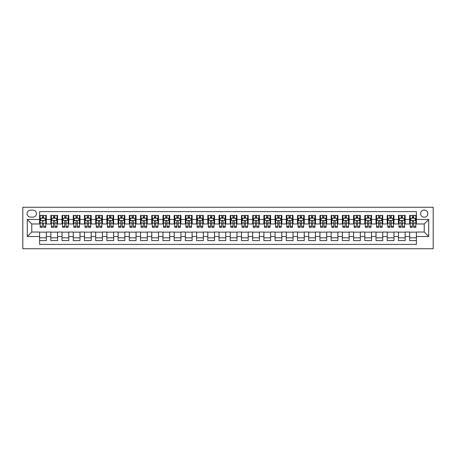 <?xml version="1.0" encoding="UTF-8"?>
<svg xmlns="http://www.w3.org/2000/svg" width="456" height="456" viewBox="0 0 456 456"><rect width="100%" height="100%" fill="white"/><g stroke="black" fill="none" stroke-linecap="round" stroke-linejoin="round"><path stroke-width="0.68" d="M424.228 210.056A3.591 3.591 0 0 0 420.643 213.647A3.591 3.591 0 0 0 424.228 217.233A3.591 3.591 0 0 0 427.819 213.647A3.591 3.591 0 0 0 424.228 210.056M22.8 248.742L433.2 248.742L433.2 207.258L22.8 207.258L22.8 248.742M416.379 215.386L409.653 215.386L409.653 219.478L405.167 219.478L405.167 223.964L409.653 223.964L409.653 219.478M405.167 219.478L405.167 215.386L398.441 215.386L398.441 219.478L393.955 219.478L393.955 223.964L398.441 223.964L398.441 219.478M393.955 219.478L393.955 215.386L387.224 215.386L387.224 219.478L382.744 219.478L382.744 223.964L387.224 223.964L387.224 219.478M382.744 219.478L382.744 215.386L376.012 215.386L376.012 219.478L371.526 219.478L371.526 223.964L376.012 223.964L376.012 219.478M371.526 219.478L371.526 215.386L364.8 215.386L364.8 219.478L360.314 219.478L360.314 223.964L364.8 223.964L364.8 219.478M360.314 219.478L360.314 215.386L353.588 215.386L353.588 219.478L349.102 219.478L349.102 223.964L353.588 223.964L353.588 219.478M349.102 219.478L349.102 215.386L342.376 215.386L342.376 219.478L337.89 219.478L337.89 223.964L342.376 223.964L342.376 219.478M337.89 219.478L337.89 215.386L331.159 215.386L331.159 219.478L326.673 219.478L326.673 223.964L331.159 223.964L331.159 219.478M326.673 219.478L326.673 215.386L319.947 215.386L319.947 219.478L315.461 219.478L315.461 223.964L319.947 223.964L319.947 219.478M315.461 219.478L315.461 215.386L308.735 215.386L308.735 219.478L304.249 219.478L304.249 223.964L308.735 223.964L308.735 219.478M304.249 219.478L304.249 215.386L297.523 215.386L297.523 219.478L293.037 219.478L293.037 223.964L297.523 223.964L297.523 219.478M293.037 219.478L293.037 215.386L286.311 215.386L286.311 219.478L281.825 219.478L281.825 223.964L286.311 223.964L286.311 219.478M281.825 219.478L281.825 215.386L275.093 215.386L275.093 219.478L270.607 219.478L270.607 223.964L275.093 223.964L275.093 219.478M270.607 219.478L270.607 215.386L263.881 215.386L263.881 219.478L259.396 219.478L259.396 223.964L263.881 223.964L263.881 219.478M259.396 219.478L259.396 215.386L252.67 215.386L252.67 219.478L248.184 219.478L248.184 223.964L252.67 223.964L252.67 219.478M248.184 219.478L248.184 215.386L241.458 215.386L241.458 219.478L236.972 219.478L236.972 223.964L241.458 223.964L241.458 219.478M236.972 219.478L236.972 215.386L230.24 215.386L230.24 219.478L225.76 219.478L225.76 223.964L230.24 223.964L230.24 219.478M225.76 219.478L225.76 215.386L219.028 215.386L219.028 219.478L214.542 219.478L214.542 223.964L219.028 223.964L219.028 219.478M214.542 219.478L214.542 215.386L207.816 215.386L207.816 219.478L203.33 219.478L203.33 223.964L207.816 223.964L207.816 219.478M203.33 219.478L203.33 215.386L196.604 215.386L196.604 219.478L192.118 219.478L192.118 223.964L196.604 223.964L196.604 219.478M192.118 219.478L192.118 215.386L185.392 215.386L185.392 219.478L180.907 219.478L180.907 223.964L185.392 223.964L185.392 219.478M180.907 219.478L180.907 215.386L174.175 215.386L174.175 219.478L169.689 219.478L169.689 223.964L174.175 223.964L174.175 219.478M169.689 219.478L169.689 215.386L162.963 215.386L162.963 219.478L158.477 219.478L158.477 223.964L162.963 223.964L162.963 219.478M158.477 219.478L158.477 215.386L151.751 215.386L151.751 219.478L147.265 219.478L147.265 223.964L151.751 223.964L151.751 219.478M147.265 219.478L147.265 215.386L140.539 215.386L140.539 219.478L136.053 219.478L136.053 223.964L140.539 223.964L140.539 219.478M136.053 219.478L136.053 215.386L129.327 215.386L129.327 219.478L124.841 219.478L124.841 223.964L129.327 223.964L129.327 219.478M124.841 219.478L124.841 215.386L118.11 215.386L118.11 219.478L113.624 219.478L113.624 223.964L118.11 223.964L118.11 219.478M113.624 219.478L113.624 215.386L106.898 215.386L106.898 219.478L102.412 219.478L102.412 223.964L106.898 223.964L106.898 219.478M102.412 219.478L102.412 215.386L95.686 215.386L95.686 219.478L91.2 219.478L91.2 223.964L95.686 223.964L95.686 219.478M91.2 219.478L91.2 215.386L84.474 215.386L84.474 219.478L79.988 219.478L79.988 223.964L84.474 223.964L84.474 219.478M79.988 219.478L79.988 215.386L73.256 215.386L73.256 219.478L68.776 219.478L68.776 223.964L73.256 223.964L73.256 219.478M68.776 219.478L68.776 215.386L62.044 215.386L62.044 219.478L57.559 219.478L57.559 223.964L62.044 223.964L62.044 219.478M57.559 219.478L57.559 215.386L50.833 215.386L50.833 223.964L46.347 223.964L46.347 215.386L39.621 215.386M39.621 240.614L46.347 240.614L46.347 232.036L50.833 232.036L50.833 240.614L57.559 240.614L57.559 232.036L62.044 232.036L62.044 236.521L57.559 236.521M62.044 236.521L62.044 240.614L68.776 240.614L68.776 232.036L73.256 232.036L73.256 236.521L68.776 236.521M73.256 236.521L73.256 240.614L79.988 240.614L79.988 232.036L84.474 232.036L84.474 236.521L79.988 236.521M84.474 236.521L84.474 240.614L91.2 240.614L91.2 232.036L95.686 232.036L95.686 236.521L91.2 236.521M95.686 236.521L95.686 240.614L102.412 240.614L102.412 232.036L106.898 232.036L106.898 236.521L102.412 236.521M106.898 236.521L106.898 240.614L113.624 240.614L113.624 232.036L118.11 232.036L118.11 236.521L113.624 236.521M118.11 236.521L118.11 240.614L124.841 240.614L124.841 232.036L129.327 232.036L129.327 236.521L124.841 236.521M129.327 236.521L129.327 240.614L136.053 240.614L136.053 232.036L140.539 232.036L140.539 236.521L136.053 236.521M140.539 236.521L140.539 240.614L147.265 240.614L147.265 232.036L151.751 232.036L151.751 236.521L147.265 236.521M151.751 236.521L151.751 240.614L158.477 240.614L158.477 232.036L162.963 232.036L162.963 236.521L158.477 236.521M162.963 236.521L162.963 240.614L169.689 240.614L169.689 232.036L174.175 232.036L174.175 236.521L169.689 236.521M174.175 236.521L174.175 240.614L180.907 240.614L180.907 232.036L185.392 232.036L185.392 236.521L180.907 236.521M185.392 236.521L185.392 240.614L192.118 240.614L192.118 232.036L196.604 232.036L196.604 236.521L192.118 236.521M196.604 236.521L196.604 240.614L203.33 240.614L203.33 232.036L207.816 232.036L207.816 236.521L203.33 236.521M207.816 236.521L207.816 240.614L214.542 240.614L214.542 232.036L219.028 232.036L219.028 236.521L214.542 236.521M219.028 236.521L219.028 240.614L225.76 240.614L225.76 232.036L230.24 232.036L230.24 236.521L225.76 236.521M230.24 236.521L230.24 240.614L236.972 240.614L236.972 232.036L241.458 232.036L241.458 236.521L236.972 236.521M241.458 236.521L241.458 240.614L248.184 240.614L248.184 232.036L252.67 232.036L252.67 236.521L248.184 236.521M252.67 236.521L252.67 240.614L259.396 240.614L259.396 232.036L263.881 232.036L263.881 236.521L259.396 236.521M263.881 236.521L263.881 240.614L270.607 240.614L270.607 232.036L275.093 232.036L275.093 236.521L270.607 236.521M275.093 236.521L275.093 240.614L281.825 240.614L281.825 232.036L286.311 232.036L286.311 236.521L281.825 236.521M286.311 236.521L286.311 240.614L293.037 240.614L293.037 232.036L297.523 232.036L297.523 236.521L293.037 236.521M297.523 236.521L297.523 240.614L304.249 240.614L304.249 232.036L308.735 232.036L308.735 236.521L304.249 236.521M308.735 236.521L308.735 240.614L315.461 240.614L315.461 232.036L319.947 232.036L319.947 236.521L315.461 236.521M319.947 236.521L319.947 240.614L326.673 240.614L326.673 232.036L331.159 232.036L331.159 236.521L326.673 236.521M331.159 236.521L331.159 240.614L337.89 240.614L337.89 232.036L342.376 232.036L342.376 236.521L337.89 236.521M342.376 236.521L342.376 240.614L349.102 240.614L349.102 232.036L353.588 232.036L353.588 236.521L349.102 236.521M353.588 236.521L353.588 240.614L360.314 240.614L360.314 232.036L364.8 232.036L364.8 236.521L360.314 236.521M364.8 236.521L364.8 240.614L371.526 240.614L371.526 232.036L376.012 232.036L376.012 236.521L371.526 236.521M376.012 236.521L376.012 240.614L382.744 240.614L382.744 232.036L387.224 232.036L387.224 236.521L382.744 236.521M387.224 236.521L387.224 240.614L393.955 240.614L393.955 232.036L398.441 232.036L398.441 236.521L393.955 236.521M398.441 236.521L398.441 240.614L405.167 240.614L405.167 232.036L409.653 232.036L409.653 236.521L405.167 236.521M30.535 217.124L33.003 217.124A3.477 3.477 0 0 0 36.48 213.647A3.477 3.477 0 0 0 33.003 210.17L30.535 210.17A3.477 3.477 0 0 0 27.064 213.647A3.477 3.477 0 0 0 30.535 217.124M416.379 219.478L416.379 211.63L39.621 211.63L39.621 223.964L31.772 223.964L31.772 232.036L39.621 232.036L39.621 244.37L416.379 244.37L416.379 232.036L424.228 232.036L424.228 223.964L416.379 223.964L416.379 219.478L428.714 219.478L428.714 236.521L416.379 236.521M39.621 236.521L27.286 236.521L27.286 219.478L39.621 219.478M409.653 236.521L409.653 240.614L416.379 240.614M39.621 218.19L40.179 218.19M42.311 218.19L43.656 218.19M45.788 218.19L46.347 218.19M39.621 223.85L40.179 223.85M42.311 223.85L43.656 223.85M45.788 223.85L46.347 223.85M39.621 232.15L46.347 232.15M39.621 237.81L46.347 237.81M50.833 223.85L51.391 223.85M53.523 223.85L54.868 223.85M57 223.85L57.559 223.85M50.833 218.19L51.391 218.19M53.523 218.19L54.868 218.19M57 218.19L57.559 218.19M50.833 232.15L57.559 232.15M50.833 237.81L57.559 237.81M62.044 232.15L68.776 232.15M62.044 237.81L68.776 237.81M62.044 218.19L62.609 218.19M64.735 218.19L66.08 218.19M68.212 218.19L68.776 218.19M62.044 223.85L62.609 223.85M64.735 223.85L66.08 223.85M68.212 223.85L68.776 223.85M73.256 232.15L79.988 232.15M73.256 237.81L79.988 237.81M73.256 218.19L73.821 218.19M75.953 218.19L77.298 218.19M79.424 218.19L79.988 218.19M73.256 223.85L73.821 223.85M75.953 223.85L77.298 223.85M79.424 223.85L79.988 223.85M84.474 232.15L91.2 232.15M84.474 237.81L91.2 237.81M84.474 218.19L85.033 218.19M87.164 218.19L88.51 218.19M90.641 218.19L91.2 218.19M84.474 223.85L85.033 223.85M87.164 223.85L88.51 223.85M90.641 223.85L91.2 223.85M95.686 232.15L102.412 232.15M95.686 237.81L102.412 237.81M95.686 218.19L96.244 218.19M98.376 218.19L99.721 218.19M101.853 218.19L102.412 218.19M95.686 223.85L96.244 223.85M98.376 223.85L99.721 223.85M101.853 223.85L102.412 223.85M106.898 232.15L113.624 232.15M106.898 237.81L113.624 237.81M106.898 218.19L107.456 218.19M109.588 218.19L110.933 218.19M113.065 218.19L113.624 218.19M106.898 223.85L107.456 223.85M109.588 223.85L110.933 223.85M113.065 223.85L113.624 223.85M118.11 232.15L124.841 232.15M118.11 237.81L124.841 237.81M118.11 218.19L118.674 218.19M120.8 218.19L122.151 218.19M124.277 218.19L124.841 218.19M118.11 223.85L118.674 223.85M120.8 223.85L122.151 223.85M124.277 223.85L124.841 223.85M129.327 232.15L136.053 232.15M129.327 237.81L136.053 237.81M129.327 218.19L129.886 218.19M132.018 218.19L133.363 218.19M135.489 218.19L136.053 218.19M129.327 223.85L129.886 223.85M132.018 223.85L133.363 223.85M135.489 223.85L136.053 223.85M140.539 232.15L147.265 232.15M140.539 237.81L147.265 237.81M140.539 218.19L141.098 218.19M143.23 218.19L144.575 218.19M146.707 218.19L147.265 218.19M140.539 223.85L141.098 223.85M143.23 223.85L144.575 223.85M146.707 223.85L147.265 223.85M151.751 232.15L158.477 232.15M151.751 237.81L158.477 237.81M151.751 218.19L152.31 218.19M154.441 218.19L155.787 218.19M157.918 218.19L158.477 218.19M151.751 223.85L152.31 223.85M154.441 223.85L155.787 223.85M157.918 223.85L158.477 223.85M162.963 232.15L169.689 232.15M162.963 237.81L169.689 237.81M162.963 218.19L163.527 218.19M165.653 218.19L166.999 218.19M169.13 218.19L169.689 218.19M162.963 223.85L163.527 223.85M165.653 223.85L166.999 223.85M169.13 223.85L169.689 223.85M174.175 232.15L180.907 232.15M174.175 237.81L180.907 237.81M174.175 218.19L174.739 218.19M176.871 218.19L178.216 218.19M180.342 218.19L180.907 218.19M174.175 223.85L174.739 223.85M176.871 223.85L178.216 223.85M180.342 223.85L180.907 223.85M185.392 232.15L192.118 232.15M185.392 237.81L192.118 237.81M185.392 218.19L185.951 218.19M188.083 218.19L189.428 218.19M191.56 218.19L192.118 218.19M185.392 223.85L185.951 223.85M188.083 223.85L189.428 223.85M191.56 223.85L192.118 223.85M196.604 232.15L203.33 232.15M196.604 237.81L203.33 237.81M196.604 218.19L197.163 218.19M199.295 218.19L200.64 218.19M202.772 218.19L203.33 218.19M196.604 223.85L197.163 223.85M199.295 223.85L200.64 223.85M202.772 223.85L203.33 223.85M207.816 232.15L214.542 232.15M207.816 237.81L214.542 237.81M207.816 218.19L208.375 218.19M210.507 218.19L211.852 218.19M213.984 218.19L214.542 218.19M207.816 223.85L208.375 223.85M210.507 223.85L211.852 223.85M213.984 223.85L214.542 223.85M219.028 232.15L225.76 232.15M219.028 237.81L225.76 237.81M219.028 218.19L219.592 218.19M221.719 218.19L223.064 218.19M225.196 218.19L225.76 218.19M219.028 223.85L219.592 223.85M221.719 223.85L223.064 223.85M225.196 223.85L225.76 223.85M230.24 232.15L236.972 232.15M230.24 237.81L236.972 237.81M230.24 218.19L230.804 218.19M232.936 218.19L234.281 218.19M236.407 218.19L236.972 218.19M230.24 223.85L230.804 223.85M232.936 223.85L234.281 223.85M236.407 223.85L236.972 223.85M241.458 232.15L248.184 232.15M241.458 237.81L248.184 237.81M241.458 218.19L242.016 218.19M244.148 218.19L245.493 218.19M247.625 218.19L248.184 218.19M241.458 223.85L242.016 223.85M244.148 223.85L245.493 223.85M247.625 223.85L248.184 223.85M252.67 232.15L259.396 232.15M252.67 237.81L259.396 237.81M252.67 218.19L253.228 218.19M255.36 218.19L256.705 218.19M258.837 218.19L259.396 218.19M252.67 223.85L253.228 223.85M255.36 223.85L256.705 223.85M258.837 223.85L259.396 223.85M263.881 232.15L270.607 232.15M263.881 237.81L270.607 237.81M263.881 218.19L264.44 218.19M266.572 218.19L267.917 218.19M270.049 218.19L270.607 218.19M263.881 223.85L264.44 223.85M266.572 223.85L267.917 223.85M270.049 223.85L270.607 223.85M275.093 232.15L281.825 232.15M275.093 237.81L281.825 237.81M275.093 218.19L275.658 218.19M277.784 218.19L279.129 218.19M281.261 218.19L281.825 218.19M275.093 223.85L275.658 223.85M277.784 223.85L279.129 223.85M281.261 223.85L281.825 223.85M286.311 232.15L293.037 232.15M286.311 237.81L293.037 237.81M286.311 218.19L286.87 218.19M289.001 218.19L290.347 218.19M292.473 218.19L293.037 218.19M286.311 223.85L286.87 223.85M289.001 223.85L290.347 223.85M292.473 223.85L293.037 223.85M297.523 232.15L304.249 232.15M297.523 237.81L304.249 237.81M297.523 218.19L298.082 218.19M300.213 218.19L301.558 218.19M303.69 218.19L304.249 218.19M297.523 223.85L298.082 223.85M300.213 223.85L301.558 223.85M303.69 223.85L304.249 223.85M308.735 232.15L315.461 232.15M308.735 237.81L315.461 237.81M308.735 218.19L309.293 218.19M311.425 218.19L312.77 218.19M314.902 218.19L315.461 218.19M308.735 223.85L309.293 223.85M311.425 223.85L312.77 223.85M314.902 223.85L315.461 223.85M319.947 232.15L326.673 232.15M319.947 237.81L326.673 237.81M319.947 218.19L320.511 218.19M322.637 218.19L323.982 218.19M326.114 218.19L326.673 218.19M319.947 223.85L320.511 223.85M322.637 223.85L323.982 223.85M326.114 223.85L326.673 223.85M331.159 232.15L337.89 232.15M331.159 237.81L337.89 237.81M331.159 218.19L331.723 218.19M333.849 218.19L335.2 218.19M337.326 218.19L337.89 218.19M331.159 223.85L331.723 223.85M333.849 223.85L335.2 223.85M337.326 223.85L337.89 223.85M342.376 232.15L349.102 232.15M342.376 237.81L349.102 237.81M342.376 218.19L342.935 218.19M345.067 218.19L346.412 218.19M348.544 218.19L349.102 218.19M342.376 223.85L342.935 223.85M345.067 223.85L346.412 223.85M348.544 223.85L349.102 223.85M353.588 232.15L360.314 232.15M353.588 237.81L360.314 237.81M353.588 218.19L354.147 218.19M356.278 218.19L357.624 218.19M359.755 218.19L360.314 218.19M353.588 223.85L354.147 223.85M356.278 223.85L357.624 223.85M359.755 223.85L360.314 223.85M364.8 232.15L371.526 232.15M364.8 237.81L371.526 237.81M364.8 218.19L365.359 218.19M367.49 218.19L368.836 218.19M370.967 218.19L371.526 218.19M364.8 223.85L365.359 223.85M367.49 223.85L368.836 223.85M370.967 223.85L371.526 223.85M376.012 232.15L382.744 232.15M376.012 237.81L382.744 237.81M376.012 218.19L376.576 218.19M378.702 218.19L380.047 218.19M382.179 218.19L382.744 218.19M376.012 223.85L376.576 223.85M378.702 223.85L380.047 223.85M382.179 223.85L382.744 223.85M387.224 232.15L393.955 232.15M387.224 237.81L393.955 237.81M387.224 218.19L387.788 218.19M389.92 218.19L391.265 218.19M393.391 218.19L393.955 218.19M387.224 223.85L387.788 223.85M389.92 223.85L391.265 223.85M393.391 223.85L393.955 223.85M398.441 232.15L405.167 232.15M398.441 237.81L405.167 237.81M398.441 218.19L399 218.19M401.132 218.19L402.477 218.19M404.609 218.19L405.167 218.19M398.441 223.85L399 223.85M401.132 223.85L402.477 223.85M404.609 223.85L405.167 223.85M409.653 232.15L416.379 232.15M409.653 237.81L416.379 237.81M409.653 218.19L410.212 218.19M412.344 218.19L413.689 218.19M415.821 218.19L416.379 218.19M409.653 223.85L410.212 223.85M412.344 223.85L413.689 223.85M415.821 223.85L416.379 223.85M31.772 223.964L27.286 219.478M31.772 232.036L27.286 236.521M428.714 219.478L424.228 223.964M428.714 236.521L424.228 232.036M43.656 215.386L43.656 218.247L43.656 216.845L42.311 216.845M45.788 226.415L43.656 226.415L43.656 227.327L45.788 227.327L45.788 220.487L44.665 218.247L41.302 218.247L40.179 220.487L40.179 223.087L40.179 215.386M40.179 225.11L40.179 225.868M40.179 218.886L40.179 216.845M40.179 226.415L40.179 227.327L42.311 227.327L42.311 226.415L40.179 226.415L40.179 223.087L42.311 223.087L42.311 225.11M45.788 218.886L45.788 216.845M43.656 226.415L43.656 223.087L45.788 223.087L45.788 215.386M42.311 218.247L42.311 215.386M43.656 225.11L43.656 225.868M42.311 226.415L42.311 221.331C42.761 220.465 43.206 220.465 43.656 221.331L43.656 220.43M54.868 216.845L53.523 216.845M57 226.415L54.868 226.415L54.868 227.327L57 227.327L57 220.487L55.877 218.247L52.514 218.247L51.391 220.487L51.391 227.327L53.523 227.327L53.523 226.415L51.391 226.415M51.391 220.487L51.391 215.386M57 220.487L57 215.386M53.523 218.247L53.523 215.386M54.868 215.386L54.868 218.247M54.868 226.415L54.868 221.331C54.424 220.465 53.973 220.465 53.523 221.331L53.523 226.415M66.08 216.845L64.735 216.845M68.212 226.415L66.08 226.415L66.08 227.327L68.212 227.327L68.212 220.487L67.089 218.247L63.726 218.247L62.609 220.487L62.609 227.327L64.735 227.327L64.735 226.415L62.609 226.415M62.609 220.487L62.609 215.386M68.212 220.487L68.212 215.386M64.735 218.247L64.735 215.386M66.08 215.386L66.08 218.247M66.08 226.415L66.08 221.331C65.635 220.465 65.185 220.465 64.735 221.331L64.735 226.415M77.298 216.845L75.953 216.845M79.424 226.415L77.298 226.415L77.298 227.327L79.424 227.327L79.424 220.487L78.307 218.247L74.944 218.247L73.821 220.487L73.821 227.327L75.953 227.327L75.953 226.415L73.821 226.415M73.821 220.487L73.821 215.386M79.424 220.487L79.424 215.386M75.953 218.247L75.953 215.386M77.298 215.386L77.298 218.247M77.298 226.415L77.298 221.331C76.847 220.465 76.397 220.465 75.953 221.331L75.953 226.415M88.51 216.845L87.164 216.845M90.641 226.415L88.51 226.415L88.51 227.327L90.641 227.327L90.641 220.487L89.519 218.247L86.155 218.247L85.033 220.487L85.033 227.327L87.164 227.327L87.164 226.415L85.033 226.415M85.033 220.487L85.033 215.386M90.641 220.487L90.641 215.386M87.164 218.247L87.164 215.386M88.51 215.386L88.51 218.247M88.51 226.415L88.51 221.331C88.059 220.465 87.615 220.465 87.164 221.331L87.164 226.415M99.721 216.845L98.376 216.845M101.853 226.415L99.721 226.415L99.721 227.327L101.853 227.327L101.853 220.487L100.73 218.247L97.367 218.247L96.244 220.487L96.244 227.327L98.376 227.327L98.376 226.415L96.244 226.415M96.244 220.487L96.244 215.386M101.853 220.487L101.853 215.386M98.376 218.247L98.376 215.386M99.721 215.386L99.721 218.247M99.721 226.415L99.721 221.331C99.271 220.465 98.827 220.465 98.376 221.331L98.376 226.415M110.933 216.845L109.588 216.845M113.065 226.415L110.933 226.415L110.933 227.327L113.065 227.327L113.065 220.487L111.942 218.247L108.579 218.247L107.456 220.487L107.456 227.327L109.588 227.327L109.588 226.415L107.456 226.415M107.456 220.487L107.456 215.386M113.065 220.487L113.065 215.386M109.588 218.247L109.588 215.386M110.933 215.386L110.933 218.247M110.933 226.415L110.933 221.331C110.489 220.465 110.038 220.465 109.588 221.331L109.588 226.415M122.151 216.845L120.8 216.845M124.277 226.415L122.151 226.415L122.151 227.327L124.277 227.327L124.277 220.487L123.16 218.247L119.791 218.247L118.674 220.487L118.674 227.327L120.8 227.327L120.8 226.415L118.674 226.415M118.674 220.487L118.674 215.386M124.277 220.487L124.277 215.386M120.8 218.247L120.8 215.386M122.151 215.386L122.151 218.247M122.151 226.415L122.151 221.331C121.701 220.465 121.25 220.465 120.8 221.331L120.8 226.415M133.363 216.845L132.018 216.845M135.489 226.415L133.363 226.415L133.363 227.327L135.489 227.327L135.489 220.487L134.372 218.247L131.009 218.247L129.886 220.487L129.886 227.327L132.018 227.327L132.018 226.415L129.886 226.415M129.886 220.487L129.886 215.386M135.489 220.487L135.489 215.386M132.018 218.247L132.018 215.386M133.363 215.386L133.363 218.247M133.363 226.415L133.363 221.331C132.913 220.465 132.462 220.465 132.018 221.331L132.018 226.415M144.575 216.845L143.23 216.845M146.707 226.415L144.575 226.415L144.575 227.327L146.707 227.327L146.707 220.487L145.584 218.247L142.221 218.247L141.098 220.487L141.098 227.327L143.23 227.327L143.23 226.415L141.098 226.415M141.098 220.487L141.098 215.386M146.707 220.487L146.707 215.386M143.23 218.247L143.23 215.386M144.575 215.386L144.575 218.247M144.575 226.415L144.575 221.331C144.124 220.465 143.68 220.465 143.23 221.331L143.23 226.415M155.787 216.845L154.441 216.845M157.918 226.415L155.787 226.415L155.787 227.327L157.918 227.327L157.918 220.487L156.796 218.247L153.433 218.247L152.31 220.487L152.31 227.327L154.441 227.327L154.441 226.415L152.31 226.415M152.31 220.487L152.31 215.386M157.918 220.487L157.918 215.386M154.441 218.247L154.441 215.386M155.787 215.386L155.787 218.247M155.787 226.415L155.787 221.331C155.342 220.465 154.892 220.465 154.441 221.331L154.441 226.415M166.999 216.845L165.653 216.845M169.13 226.415L166.999 226.415L166.999 227.327L169.13 227.327L169.13 220.487L168.007 218.247L164.644 218.247L163.527 220.487L163.527 227.327L165.653 227.327L165.653 226.415L163.527 226.415M163.527 220.487L163.527 215.386M169.13 220.487L169.13 215.386M165.653 218.247L165.653 215.386M166.999 215.386L166.999 218.247M166.999 226.415L166.999 221.331C166.554 220.465 166.104 220.465 165.653 221.331L165.653 226.415M178.216 216.845L176.871 216.845M180.342 226.415L178.216 226.415L178.216 227.327L180.342 227.327L180.342 220.487L179.225 218.247L175.856 218.247L174.739 220.487L174.739 227.327L176.871 227.327L176.871 226.415L174.739 226.415M174.739 220.487L174.739 215.386M180.342 220.487L180.342 215.386M176.871 218.247L176.871 215.386M178.216 215.386L178.216 218.247M178.216 226.415L178.216 221.331C177.766 220.465 177.316 220.465 176.871 221.331L176.871 226.415M189.428 216.845L188.083 216.845M191.56 226.415L189.428 226.415L189.428 227.327L191.56 227.327L191.56 220.487L190.437 218.247L187.074 218.247L185.951 220.487L185.951 227.327L188.083 227.327L188.083 226.415L185.951 226.415M185.951 220.487L185.951 215.386M191.56 220.487L191.56 215.386M188.083 218.247L188.083 215.386M189.428 215.386L189.428 218.247M189.428 226.415L189.428 221.331C188.978 220.465 188.533 220.465 188.083 221.331L188.083 226.415M200.64 216.845L199.295 216.845M202.772 226.415L200.64 226.415L200.64 227.327L202.772 227.327L202.772 220.487L201.649 218.247L198.286 218.247L197.163 220.487L197.163 227.327L199.295 227.327L199.295 226.415L197.163 226.415M197.163 220.487L197.163 215.386M202.772 220.487L202.772 215.386M199.295 218.247L199.295 215.386M200.64 215.386L200.64 218.247M200.64 226.415L200.64 221.331C200.19 220.465 199.745 220.465 199.295 221.331L199.295 226.415M211.852 216.845L210.507 216.845M213.984 226.415L211.852 226.415L211.852 227.327L213.984 227.327L213.984 220.487L212.861 218.247L209.498 218.247L208.375 220.487L208.375 227.327L210.507 227.327L210.507 226.415L208.375 226.415M208.375 220.487L208.375 215.386M213.984 220.487L213.984 215.386M210.507 218.247L210.507 215.386M211.852 215.386L211.852 218.247M211.852 226.415L211.852 221.331C211.407 220.465 210.957 220.465 210.507 221.331L210.507 226.415M223.064 216.845L221.719 216.845M225.196 226.415L223.064 226.415L223.064 227.327L225.196 227.327L225.196 220.487L224.073 218.247L220.71 218.247L219.592 220.487L219.592 227.327L221.719 227.327L221.719 226.415L219.592 226.415M219.592 220.487L219.592 215.386M225.196 220.487L225.196 215.386M221.719 218.247L221.719 215.386M223.064 215.386L223.064 218.247M223.064 226.415L223.064 221.331C222.619 220.465 222.169 220.465 221.719 221.331L221.719 226.415M234.281 216.845L232.936 216.845M236.407 226.415L234.281 226.415L234.281 227.327L236.407 227.327L236.407 220.487L235.29 218.247L231.927 218.247L230.804 220.487L230.804 227.327L232.936 227.327L232.936 226.415L230.804 226.415M230.804 220.487L230.804 215.386M236.407 220.487L236.407 215.386M232.936 218.247L232.936 215.386M234.281 215.386L234.281 218.247M234.281 226.415L234.281 221.331C233.831 220.465 233.381 220.465 232.936 221.331L232.936 226.415M245.493 216.845L244.148 216.845M247.625 226.415L245.493 226.415L245.493 227.327L247.625 227.327L247.625 220.487L246.502 218.247L243.139 218.247L242.016 220.487L242.016 227.327L244.148 227.327L244.148 226.415L242.016 226.415M242.016 220.487L242.016 215.386M247.625 220.487L247.625 215.386M244.148 218.247L244.148 215.386M245.493 215.386L245.493 218.247M245.493 226.415L245.493 221.331C245.043 220.465 244.598 220.465 244.148 221.331L244.148 226.415M256.705 216.845L255.36 216.845M258.837 226.415L256.705 226.415L256.705 227.327L258.837 227.327L258.837 220.487L257.714 218.247L254.351 218.247L253.228 220.487L253.228 227.327L255.36 227.327L255.36 226.415L253.228 226.415M253.228 220.487L253.228 215.386M258.837 220.487L258.837 215.386M255.36 218.247L255.36 215.386M256.705 215.386L256.705 218.247M256.705 226.415L256.705 221.331C256.255 220.465 255.81 220.465 255.36 221.331L255.36 226.415M267.917 216.845L266.572 216.845M270.049 226.415L267.917 226.415L267.917 227.327L270.049 227.327L270.049 220.487L268.926 218.247L265.563 218.247L264.44 220.487L264.44 227.327L266.572 227.327L266.572 226.415L264.44 226.415M264.44 220.487L264.44 215.386M270.049 220.487L270.049 215.386M266.572 218.247L266.572 215.386M267.917 215.386L267.917 218.247M267.917 226.415L267.917 221.331C267.472 220.465 267.022 220.465 266.572 221.331L266.572 226.415M279.129 216.845L277.784 216.845M281.261 226.415L279.129 226.415L279.129 227.327L281.261 227.327L281.261 220.487L280.144 218.247L276.775 218.247L275.658 220.487L275.658 227.327L277.784 227.327L277.784 226.415L275.658 226.415M275.658 220.487L275.658 215.386M281.261 220.487L281.261 215.386M277.784 218.247L277.784 215.386M279.129 215.386L279.129 218.247M279.129 226.415L279.129 221.331C278.684 220.465 278.234 220.465 277.784 221.331L277.784 226.415M290.347 216.845L289.001 216.845M292.473 226.415L290.347 226.415L290.347 227.327L292.473 227.327L292.473 220.487L291.355 218.247L287.992 218.247L286.87 220.487L286.87 227.327L289.001 227.327L289.001 226.415L286.87 226.415M286.87 220.487L286.87 215.386M292.473 220.487L292.473 215.386M289.001 218.247L289.001 215.386M290.347 215.386L290.347 218.247M290.347 226.415L290.347 221.331C289.896 220.465 289.446 220.465 289.001 221.331L289.001 226.415M301.558 216.845L300.213 216.845M303.69 226.415L301.558 226.415L301.558 227.327L303.69 227.327L303.69 220.487L302.567 218.247L299.204 218.247L298.082 220.487L298.082 227.327L300.213 227.327L300.213 226.415L298.082 226.415M298.082 220.487L298.082 215.386M303.69 220.487L303.69 215.386M300.213 218.247L300.213 215.386M301.558 215.386L301.558 218.247M301.558 226.415L301.558 221.331C301.108 220.465 300.664 220.465 300.213 221.331L300.213 226.415M312.77 216.845L311.425 216.845M314.902 226.415L312.77 226.415L312.77 227.327L314.902 227.327L314.902 220.487L313.779 218.247L310.416 218.247L309.293 220.487L309.293 227.327L311.425 227.327L311.425 226.415L309.293 226.415M309.293 220.487L309.293 215.386M314.902 220.487L314.902 215.386M311.425 218.247L311.425 215.386M312.77 215.386L312.77 218.247M312.77 226.415L312.77 221.331C312.326 220.465 311.875 220.465 311.425 221.331L311.425 226.415M323.982 216.845L322.637 216.845M326.114 226.415L323.982 226.415L323.982 227.327L326.114 227.327L326.114 220.487L324.991 218.247L321.628 218.247L320.511 220.487L320.511 227.327L322.637 227.327L322.637 226.415L320.511 226.415M320.511 220.487L320.511 215.386M326.114 220.487L326.114 215.386M322.637 218.247L322.637 215.386M323.982 215.386L323.982 218.247M323.982 226.415L323.982 221.331C323.538 220.465 323.087 220.465 322.637 221.331L322.637 226.415M335.2 216.845L333.849 216.845M337.326 226.415L335.2 226.415L335.2 227.327L337.326 227.327L337.326 220.487L336.209 218.247L332.84 218.247L331.723 220.487L331.723 227.327L333.849 227.327L333.849 226.415L331.723 226.415M331.723 220.487L331.723 215.386M337.326 220.487L337.326 215.386M333.849 218.247L333.849 215.386M335.2 215.386L335.2 218.247M335.2 226.415L335.2 221.331C334.75 220.465 334.299 220.465 333.849 221.331L333.849 226.415M346.412 216.845L345.067 216.845M348.544 226.415L346.412 226.415L346.412 227.327L348.544 227.327L348.544 220.487L347.421 218.247L344.058 218.247L342.935 220.487L342.935 227.327L345.067 227.327L345.067 226.415L342.935 226.415M342.935 220.487L342.935 215.386M348.544 220.487L348.544 215.386M345.067 218.247L345.067 215.386M346.412 215.386L346.412 218.247M346.412 226.415L346.412 221.331C345.962 220.465 345.511 220.465 345.067 221.331L345.067 226.415M357.624 216.845L356.278 216.845M359.755 226.415L357.624 226.415L357.624 227.327L359.755 227.327L359.755 220.487L358.633 218.247L355.27 218.247L354.147 220.487L354.147 227.327L356.278 227.327L356.278 226.415L354.147 226.415M354.147 220.487L354.147 215.386M359.755 220.487L359.755 215.386M356.278 218.247L356.278 215.386M357.624 215.386L357.624 218.247M357.624 226.415L357.624 221.331C357.173 220.465 356.729 220.465 356.278 221.331L356.278 226.415M368.836 216.845L367.49 216.845M370.967 226.415L368.836 226.415L368.836 227.327L370.967 227.327L370.967 220.487L369.844 218.247L366.481 218.247L365.359 220.487L365.359 227.327L367.49 227.327L367.49 226.415L365.359 226.415M365.359 220.487L365.359 215.386M370.967 220.487L370.967 215.386M367.49 218.247L367.49 215.386M368.836 215.386L368.836 218.247M368.836 226.415L368.836 221.331C368.391 220.465 367.941 220.465 367.49 221.331L367.49 226.415M380.047 216.845L378.702 216.845M382.179 226.415L380.047 226.415L380.047 227.327L382.179 227.327L382.179 220.487L381.056 218.247L377.693 218.247L376.576 220.487L376.576 227.327L378.702 227.327L378.702 226.415L376.576 226.415M376.576 220.487L376.576 215.386M382.179 220.487L382.179 215.386M378.702 218.247L378.702 215.386M380.047 215.386L380.047 218.247M380.047 226.415L380.047 221.331C379.603 220.465 379.153 220.465 378.702 221.331L378.702 226.415M391.265 216.845L389.92 216.845M393.391 226.415L391.265 226.415L391.265 227.327L393.391 227.327L393.391 220.487L392.274 218.247L388.911 218.247L387.788 220.487L387.788 227.327L389.92 227.327L389.92 226.415L387.788 226.415M387.788 220.487L387.788 215.386M393.391 220.487L393.391 215.386M389.92 218.247L389.92 215.386M391.265 215.386L391.265 218.247M391.265 226.415L391.265 221.331C390.815 220.465 390.364 220.465 389.92 221.331L389.92 226.415M402.477 216.845L401.132 216.845M404.609 226.415L402.477 226.415L402.477 227.327L404.609 227.327L404.609 220.487L403.486 218.247L400.123 218.247L399 220.487L399 227.327L401.132 227.327L401.132 226.415L399 226.415M399 220.487L399 215.386M404.609 220.487L404.609 215.386M401.132 218.247L401.132 215.386M402.477 215.386L402.477 218.247M402.477 226.415L402.477 221.331C402.027 220.465 401.582 220.465 401.132 221.331L401.132 226.415M413.689 216.845L412.344 216.845M415.821 226.415L413.689 226.415L413.689 227.327L415.821 227.327L415.821 220.487L414.698 218.247L411.335 218.247L410.212 220.487L410.212 227.327L412.344 227.327L412.344 226.415L410.212 226.415M410.212 220.487L410.212 215.386M415.821 220.487L415.821 215.386M412.344 218.247L412.344 215.386M413.689 215.386L413.689 218.247M413.689 226.415L413.689 221.331C413.239 220.465 412.794 220.465 412.344 221.331L412.344 226.415M50.833 236.521L46.347 236.521M50.833 219.478L46.347 219.478M45.76 220.43L40.208 220.43M40.179 218.863L40.994 218.863M44.973 218.863L45.788 218.863M43.656 217.558L42.311 217.558M56.971 220.43L51.42 220.43M51.391 218.863L52.206 218.863M56.185 218.863L57 218.863M53.523 223.087L51.391 223.087M57 223.087L54.868 223.087M54.868 217.558L53.523 217.558M68.183 220.43L62.637 220.43M62.609 218.863L63.418 218.863M67.402 218.863L68.212 218.863M64.735 223.087L62.609 223.087M68.212 223.087L66.08 223.087M66.08 217.558L64.735 217.558M79.401 220.43L73.849 220.43M73.821 218.863L74.63 218.863M78.614 218.863L79.424 218.863M75.953 223.087L73.821 223.087M79.424 223.087L77.298 223.087M77.298 217.558L75.953 217.558M90.613 220.43L85.061 220.43M85.033 218.863L85.848 218.863M89.826 218.863L90.641 218.863M87.164 223.087L85.033 223.087M90.641 223.087L88.51 223.087M88.51 217.558L87.164 217.558M101.825 220.43L96.273 220.43M96.244 218.863L97.06 218.863M101.038 218.863L101.853 218.863M98.376 223.087L96.244 223.087M101.853 223.087L99.721 223.087M99.721 217.558L98.376 217.558M113.037 220.43L107.485 220.43M107.456 218.863L108.271 218.863M112.25 218.863L113.065 218.863M109.588 223.087L107.456 223.087M113.065 223.087L110.933 223.087M110.933 217.558L109.588 217.558M124.249 220.43L118.702 220.43M118.674 218.863L119.483 218.863M123.468 218.863L124.277 218.863M120.8 223.087L118.674 223.087M124.277 223.087L122.151 223.087M122.151 217.558L120.8 217.558M135.466 220.43L129.914 220.43M129.886 218.863L130.695 218.863M134.68 218.863L135.489 218.863M132.018 223.087L129.886 223.087M135.489 223.087L133.363 223.087M133.363 217.558L132.018 217.558M146.678 220.43L141.126 220.43M141.098 218.863L141.913 218.863M145.891 218.863L146.707 218.863M143.23 223.087L141.098 223.087M146.707 223.087L144.575 223.087M144.575 217.558L143.23 217.558M157.89 220.43L152.338 220.43M152.31 218.863L153.125 218.863M157.103 218.863L157.918 218.863M154.441 223.087L152.31 223.087M157.918 223.087L155.787 223.087M155.787 217.558L154.441 217.558M169.102 220.43L163.55 220.43M163.527 218.863L164.337 218.863M168.321 218.863L169.13 218.863M165.653 223.087L163.527 223.087M169.13 223.087L166.999 223.087M166.999 217.558L165.653 217.558M180.314 220.43L174.768 220.43M174.739 218.863L175.549 218.863M179.533 218.863L180.342 218.863M176.871 223.087L174.739 223.087M180.342 223.087L178.216 223.087M178.216 217.558L176.871 217.558M191.531 220.43L185.98 220.43M185.951 218.863L186.766 218.863M190.745 218.863L191.56 218.863M188.083 223.087L185.951 223.087M191.56 223.087L189.428 223.087M189.428 217.558L188.083 217.558M202.743 220.43L197.191 220.43M197.163 218.863L197.978 218.863M201.957 218.863L202.772 218.863M199.295 223.087L197.163 223.087M202.772 223.087L200.64 223.087M200.64 217.558L199.295 217.558M213.955 220.43L208.403 220.43M208.375 218.863L209.19 218.863M213.169 218.863L213.984 218.863M210.507 223.087L208.375 223.087M213.984 223.087L211.852 223.087M211.852 217.558L210.507 217.558M225.167 220.43L219.621 220.43M219.592 218.863L220.402 218.863M224.386 218.863L225.196 218.863M221.719 223.087L219.592 223.087M225.196 223.087L223.064 223.087M223.064 217.558L221.719 217.558M236.379 220.43L230.833 220.43M230.804 218.863L231.614 218.863M235.598 218.863L236.407 218.863M232.936 223.087L230.804 223.087M236.407 223.087L234.281 223.087M234.281 217.558L232.936 217.558M247.597 220.43L242.045 220.43M242.016 218.863L242.831 218.863M246.81 218.863L247.625 218.863M244.148 223.087L242.016 223.087M247.625 223.087L245.493 223.087M245.493 217.558L244.148 217.558M258.808 220.43L253.257 220.43M253.228 218.863L254.043 218.863M258.022 218.863L258.837 218.863M255.36 223.087L253.228 223.087M258.837 223.087L256.705 223.087M256.705 217.558L255.36 217.558M270.02 220.43L264.469 220.43M264.44 218.863L265.255 218.863M269.234 218.863L270.049 218.863M266.572 223.087L264.44 223.087M270.049 223.087L267.917 223.087M267.917 217.558L266.572 217.558M281.232 220.43L275.686 220.43M275.658 218.863L276.467 218.863M280.451 218.863L281.261 218.863M277.784 223.087L275.658 223.087M281.261 223.087L279.129 223.087M279.129 217.558L277.784 217.558M292.45 220.43L286.898 220.43M286.87 218.863L287.679 218.863M291.663 218.863L292.473 218.863M289.001 223.087L286.87 223.087M292.473 223.087L290.347 223.087M290.347 217.558L289.001 217.558M303.662 220.43L298.11 220.43M298.082 218.863L298.897 218.863M302.875 218.863L303.69 218.863M300.213 223.087L298.082 223.087M303.69 223.087L301.558 223.087M301.558 217.558L300.213 217.558M314.874 220.43L309.322 220.43M309.293 218.863L310.108 218.863M314.087 218.863L314.902 218.863M311.425 223.087L309.293 223.087M314.902 223.087L312.77 223.087M312.77 217.558L311.425 217.558M326.086 220.43L320.534 220.43M320.511 218.863L321.32 218.863M325.305 218.863L326.114 218.863M322.637 223.087L320.511 223.087M326.114 223.087L323.982 223.087M323.982 217.558L322.637 217.558M337.297 220.43L331.751 220.43M331.723 218.863L332.532 218.863M336.517 218.863L337.326 218.863M333.849 223.087L331.723 223.087M337.326 223.087L335.2 223.087M335.2 217.558L333.849 217.558M348.515 220.43L342.963 220.43M342.935 218.863L343.75 218.863M347.728 218.863L348.544 218.863M345.067 223.087L342.935 223.087M348.544 223.087L346.412 223.087M346.412 217.558L345.067 217.558M359.727 220.43L354.175 220.43M354.147 218.863L354.962 218.863M358.94 218.863L359.755 218.863M356.278 223.087L354.147 223.087M359.755 223.087L357.624 223.087M357.624 217.558L356.278 217.558M370.939 220.43L365.387 220.43M365.359 218.863L366.174 218.863M370.152 218.863L370.967 218.863M367.49 223.087L365.359 223.087M370.967 223.087L368.836 223.087M368.836 217.558L367.49 217.558M382.151 220.43L376.599 220.43M376.576 218.863L377.386 218.863M381.37 218.863L382.179 218.863M378.702 223.087L376.576 223.087M382.179 223.087L380.047 223.087M380.047 217.558L378.702 217.558M393.363 220.43L387.817 220.43M387.788 218.863L388.597 218.863M392.582 218.863L393.391 218.863M389.92 223.087L387.788 223.087M393.391 223.087L391.265 223.087M391.265 217.558L389.92 217.558M404.58 220.43L399.028 220.43M399 218.863L399.815 218.863M403.794 218.863L404.609 218.863M401.132 223.087L399 223.087M404.609 223.087L402.477 223.087M402.477 217.558L401.132 217.558M415.792 220.43L410.24 220.43M410.212 218.863L411.027 218.863M415.006 218.863L415.821 218.863M412.344 223.087L410.212 223.087M415.821 223.087L413.689 223.087M413.689 217.558L412.344 217.558"/></g></svg>
